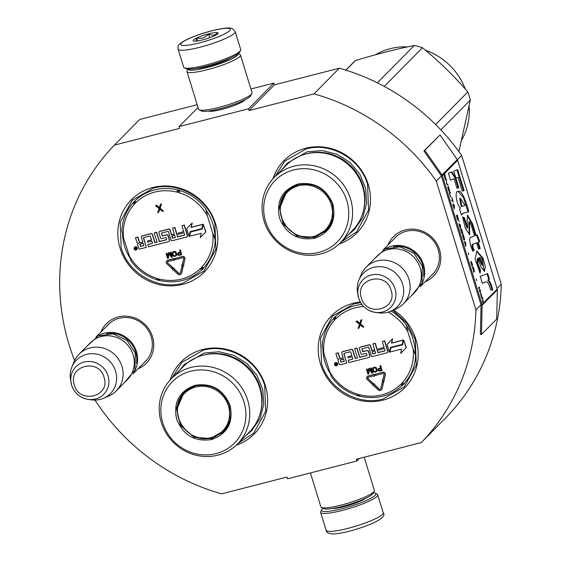 <?xml version="1.0" encoding="UTF-8"?>
<svg xmlns="http://www.w3.org/2000/svg" width="562" height="562" viewBox="0 0 562 562"><rect width="100%" height="100%" fill="white"/><g stroke="black" fill="none" stroke-linecap="round" stroke-linejoin="round"><path stroke-width="0.84" d="M94.95 400.067A213.701 202.299 44.6 0 0 221.639 493.836L286.929 477.068L287.47 478.831L356.884 461.002L356.343 459.245L421.289 442.568A213.701 202.299 44.6 0 0 475.923 309.922L436.288 181.083A213.701 202.299 44.6 0 0 314.01 93.868L249.071 110.545L248.53 108.782L179.116 126.612L179.657 128.368L114.367 145.137L139.72 119.453L197.164 104.701M74.613 360.523A213.701 202.299 44.6 0 1 114.367 145.137M387.935 245.088A28.107 26.611 44.6 0 1 405.258 229.942A28.107 26.611 44.6 0 1 438.922 247.926A28.107 26.611 44.6 0 1 425.125 281.801M100.893 332.1A28.107 26.611 44.6 0 1 118.217 316.954A28.107 26.611 44.6 0 1 151.88 334.938A28.107 26.611 44.6 0 1 138.083 368.812M215.527 223.669A51.325 48.585 -135.4 0 0 152.913 187.497A51.325 48.585 -135.4 0 0 120.092 248.179A51.325 48.585 -135.4 0 0 182.706 284.358A51.325 48.585 -135.4 0 0 215.527 223.669M236.138 445.301A51.325 48.585 -135.4 0 0 265.376 385.694A51.325 48.585 -135.4 0 0 217.866 348.075A51.325 48.585 -135.4 0 0 170.061 380.074M360.277 302.005A51.325 48.585 -135.4 0 0 320.473 363.944A51.325 48.585 -135.4 0 0 383.087 400.116A51.325 48.585 -135.4 0 0 415.908 339.434A51.325 48.585 -135.4 0 0 393.456 310.027M338.998 244.07A51.325 48.585 -135.4 0 0 368.236 184.455A51.325 48.585 -135.4 0 0 320.726 146.844A51.325 48.585 -135.4 0 0 272.921 178.835M356.884 461.002L359.399 458.459M421.289 442.568L446.642 416.885A213.701 202.299 44.6 0 0 501.276 284.239L497.061 288.51M475.923 309.922L480.995 304.787A1.117 1.061 44.6 0 1 481.044 305.138L480.377 334.411L481.472 334.495L496.682 319.09L497.342 289.809A2.241 2.122 -135.4 0 0 497.244 289.107L457.608 160.268A2.241 2.122 -135.4 0 0 457.292 159.622L440.032 134.95L424.823 150.356L442.083 175.035A2.241 2.122 44.6 0 1 442.399 175.681L482.034 304.513A2.241 2.122 44.6 0 1 482.133 305.222L481.472 334.495M457.363 159.727L461.641 155.4L501.276 284.239M436.288 181.083L441.36 175.948L480.995 304.787M314.01 93.868L339.364 68.185A213.701 202.299 44.6 0 1 461.641 155.4M339.364 68.185L274.425 84.862L249.071 110.545M248.53 108.782L273.877 83.099L274.425 84.862M250.912 89L273.877 83.099M179.116 126.612L198.014 107.468M208.354 111.079A19.558 3.112 -17.1 0 0 222.067 109.344A19.558 3.112 -17.1 0 0 245.004 99.804M393.632 239.314A26.238 24.84 44.6 0 1 395.163 237.6A26.238 24.84 44.6 0 1 406.221 231.277A26.238 24.84 44.6 0 1 435.48 243.655A26.238 24.84 44.6 0 1 432.515 274.474A26.238 24.84 44.6 0 1 430.822 276.026M106.59 326.325A26.238 24.84 44.6 0 1 108.122 324.611A26.238 24.84 44.6 0 1 119.179 318.289A26.238 24.84 44.6 0 1 148.438 330.667A26.238 24.84 44.6 0 1 145.474 361.485A26.238 24.84 44.6 0 1 143.781 363.038M129.541 257.305A47.405 44.876 -135.4 0 1 124.624 246.346A47.405 44.876 44.6 0 1 122.565 234.558M205.84 209.682A47.405 44.876 44.6 0 1 212.773 223.711A47.405 44.876 -135.4 0 1 214.846 239.152M329.922 373.063A47.405 44.876 -135.4 0 1 325.005 362.111A47.405 44.876 44.6 0 1 322.946 350.316M406.221 325.447A47.405 44.876 44.6 0 1 413.154 339.469A47.405 44.876 -135.4 0 1 415.227 354.917M171.839 378.205L182.004 362.335L203.233 350.182C228.074 343.101 257.544 360.13 264.716 385.701L265.714 411.251L253.722 433.133L237.986 443.502M153.391 188.165C178.231 181.083 207.701 198.105 214.874 223.683L215.871 249.233L203.88 271.109L182.65 283.262C157.81 290.343 128.34 273.315 121.167 247.744L120.17 222.194L132.161 200.311L153.391 188.165M274.699 176.974L284.864 161.097L306.093 148.944C330.934 141.87 360.404 158.891 367.576 184.462L368.574 210.012L356.582 231.895L340.846 242.264M392.789 310.308L406.67 322.897L415.255 339.441L416.252 364.991L404.261 386.874L383.031 399.02C358.198 406.101 328.728 389.08 321.548 363.509L320.551 337.952L332.542 316.076L353.772 303.923L360.678 302.686M373.379 492.811A28.367 4.517 162.9 0 1 375.268 493.232A28.367 4.517 162.9 0 1 342.3 508.666A28.367 4.517 162.9 0 1 321.752 509.699A28.367 4.517 162.9 0 1 322.349 508.933A28.367 4.517 162.9 0 1 323.08 508.287M375.268 493.232L377.102 494.174A29.863 4.756 162.9 0 1 377.699 494.785A29.863 4.756 162.9 0 1 342.399 510.415A29.863 4.756 162.9 0 1 320.614 512.347A29.863 4.756 162.9 0 1 320.762 511.504L321.752 509.699M178.126 49.182L183.655 67.145A29.863 4.756 -17.1 0 0 184.252 67.763L186.085 68.697A28.367 4.517 -17.1 0 0 206.205 66.281A28.367 4.517 -17.1 0 0 239.602 52.238L240.585 50.432A29.863 4.756 -17.1 0 0 240.733 49.582L235.211 31.62L232.612 28.753C229.71 28.135 230.237 26.554 211.656 30.791C202.425 33.207 194.333 36.031 187.371 39.249C176.559 44.974 177.957 46.126 178.126 49.182A29.863 4.756 -17.1 0 0 199.91 47.25A29.863 4.756 -17.1 0 0 235.211 31.62M184.252 67.763A29.863 4.756 -17.1 0 0 205.432 65.213A29.863 4.756 -17.1 0 0 240.585 50.432M199.672 42.867C214.775 38.722 224.842 34.647 229.879 30.636C232.036 27.369 225.91 27.447 211.502 30.882C196.391 35.027 186.324 39.108 181.294 43.112C179.138 46.386 185.263 46.302 199.672 42.867M202.629 39.874A13.067 2.079 -17.1 0 0 218.007 33.404A13.067 2.079 -17.1 0 0 208.544 33.882A13.067 2.079 -17.1 0 0 193.363 40.991A13.067 2.079 -17.1 0 0 202.629 39.874M217.311 34.12L217.501 32.849C215.19 35.427 212.204 35.82 208.551 34.036C205.263 37.605 201.308 38.989 196.679 38.195L195.85 41.152M208.551 34.036L209.682 37.703M196.679 38.195L197.522 40.949M310.442 472.93L320.881 506.868A27.995 4.454 -17.1 0 0 321.443 507.451L323.733 508.624A26.126 4.159 -17.1 0 0 342.265 506.39A26.126 4.159 -17.1 0 0 373.028 493.457L374.257 491.202A27.995 4.454 -17.1 0 0 374.397 490.408L364.19 457.229M321.443 507.451A27.995 4.454 -17.1 0 0 341.303 505.055A27.995 4.454 -17.1 0 0 374.257 491.202M188.179 69.133A26.126 4.159 -17.1 0 0 207.252 67.524A26.126 4.159 -17.1 0 0 238.112 53.769M187.975 69.119L187.09 70.728A27.995 4.454 -17.1 0 0 186.956 71.529A27.995 4.454 -17.1 0 0 207.371 69.716A27.995 4.454 -17.1 0 0 240.466 55.062A27.995 4.454 -17.1 0 0 239.911 54.486L238.274 53.643M196.552 68.381A20.717 3.295 -17.1 0 0 208.481 66.281A20.717 3.295 -17.1 0 0 230.764 57.858M186.956 71.529L198.548 109.211A27.995 4.454 -17.1 0 0 199.11 109.794L201.4 110.967A26.126 4.159 -17.1 0 0 219.932 108.733A26.126 4.159 -17.1 0 0 250.694 95.8L251.924 93.545A27.995 4.454 -17.1 0 0 252.064 92.751L240.466 55.062M199.11 109.794A27.995 4.454 -17.1 0 0 218.969 107.398A27.995 4.454 -17.1 0 0 251.924 93.545M97.865 336.076A26.126 24.735 -135.4 0 1 136.475 351.622A26.126 24.735 44.6 0 1 134.142 371.889M106.52 333.68A25.381 24.026 -135.4 0 1 135.611 351.967A25.381 24.026 44.6 0 1 136.433 363.207M79.045 354.229L90.285 342.841A26.126 24.735 -135.4 0 1 133.18 354.959A26.126 24.735 44.6 0 1 127.476 379.554L116.236 390.941A26.126 24.735 44.6 0 1 108.719 396.055L103.52 398.275A23.836 22.564 44.6 0 1 91.402 399.835L88.164 399.378A19.579 18.532 -135.4 0 0 108.023 375.838A19.579 18.532 -135.4 0 0 85.501 361.738A19.579 18.532 -135.4 0 0 70.974 382.406A19.579 18.532 -135.4 0 0 71.613 385.181A19.579 18.532 -135.4 0 0 88.164 399.378C79.952 397.833 74.437 393.112 71.62 385.202L70.475 379.174A23.836 22.564 -135.4 0 1 71.88 367.035L74.029 361.809A26.126 24.735 -135.4 0 1 79.045 354.229A26.126 24.735 -135.4 0 1 121.94 366.347A26.126 24.735 44.6 0 1 116.236 390.941M71.88 367.035A23.836 22.564 -135.4 0 1 94.346 353.765A23.836 22.564 -135.4 0 1 115.582 371.173A23.836 22.564 44.6 0 1 103.52 398.275M384.907 249.064A26.126 24.735 -135.4 0 1 423.516 264.604A26.126 24.735 44.6 0 1 421.184 284.878M393.555 246.662A25.381 24.026 -135.4 0 1 422.652 264.955A25.381 24.026 44.6 0 1 423.474 276.195M366.087 267.217L377.327 255.829A26.126 24.735 -135.4 0 1 420.214 267.948A26.126 24.735 44.6 0 1 414.517 292.542L403.277 303.93A26.126 24.735 44.6 0 1 395.76 309.037L390.562 311.264A23.836 22.564 44.6 0 1 378.444 312.823L375.205 312.36A19.579 18.532 -135.4 0 0 395.065 288.819A19.579 18.532 -135.4 0 0 372.536 274.727A19.579 18.532 -135.4 0 0 358.015 295.394A19.579 18.532 -135.4 0 0 358.654 298.169A19.579 18.532 -135.4 0 0 375.205 312.36C366.993 310.821 361.478 306.1 358.661 298.183L357.516 292.163A23.836 22.564 -135.4 0 1 358.921 280.024L361.071 274.797A26.126 24.735 -135.4 0 1 366.087 267.217A26.126 24.735 -135.4 0 1 408.974 279.328A26.126 24.735 44.6 0 1 403.277 303.93M358.921 280.024A23.836 22.564 -135.4 0 1 381.387 266.753A23.836 22.564 -135.4 0 1 402.624 284.161A23.836 22.564 44.6 0 1 390.562 311.264M157.114 279.721L157.009 279.771C146.359 276.392 137.704 270.146 131.044 261.035L123.471 237.656L121.891 230.701A47.967 45.41 44.6 0 1 133.377 202.566A1.869 0.604 42.6 0 0 133.377 202.573A1.869 0.604 42.6 0 0 134.325 204.266A2.613 2.473 -135.4 0 0 134.887 203.184L134.381 200.985M133.482 202.004L133.377 202.573C126.204 210.539 122.361 219.988 121.835 230.926L121.891 230.701M178.266 189.717L178.063 192.099A2.613 2.473 -135.4 0 0 179.159 192.752L180.023 190.588A47.967 45.41 44.6 0 1 205.875 209.134L207.462 216.089L212.822 233.504L215.253 239.609A47.967 45.41 44.6 0 1 203.76 267.744A1.869 0.604 -137.4 0 1 201.969 266.901A2.613 2.473 -135.4 0 0 201.407 267.983L202.756 269.324M136.819 249.535A1.602 1.517 -135.4 0 0 137.254 247.94A1.602 1.517 -135.4 0 0 134.543 247.287M142.818 242.089L140.802 242.608A1.173 1.11 -135.4 0 1 139.362 241.779L137.887 236.967L135.498 237.712L136.882 242.222A1.496 1.412 -135.4 0 0 138.702 243.269A1.496 1.412 -135.4 0 0 137.746 245.039L138.702 248.137A1.173 1.11 -135.4 0 0 140.135 248.966L146.352 247.371L143.479 238.035A0.372 0.351 44.6 0 1 143.717 237.593L149.928 235.998A0.372 0.351 44.6 0 1 150.384 236.265L151.529 239.981L147.434 241.028L147.771 242.138L151.866 241.091L152.457 242.988A0.372 0.351 44.6 0 1 152.218 243.43L147.771 244.575L148.466 246.823L168.614 241.653A1.173 1.11 -135.4 0 0 169.366 240.262L167.975 235.752A1.173 1.11 -135.4 0 0 166.542 234.923L162.636 235.928A0.372 0.351 44.6 0 1 162.186 235.668L161.491 233.413A0.372 0.351 44.6 0 1 161.73 232.97L167.94 231.375A0.372 0.351 44.6 0 1 168.396 231.635L170.925 239.862A1.173 1.11 -135.4 0 0 172.358 240.691L186.591 237.038A1.173 1.11 -135.4 0 0 187.343 235.647L184.139 225.222L181.919 225.791L183.739 231.706L177.908 233.202L178.245 234.312L184.076 232.816L184.666 234.719A0.372 0.351 44.6 0 1 184.427 235.162L177.585 236.918L174.733 227.638L172.506 228.207L174.332 234.122L171.417 234.874L169.935 230.062A1.173 1.11 -135.4 0 0 168.502 229.233L159.72 231.488A1.173 1.11 -135.4 0 0 158.969 232.879L160.444 237.691A1.173 1.11 -135.4 0 0 161.884 238.52L165.72 237.529A0.372 0.351 44.6 0 1 166.169 237.796L166.647 239.342A0.372 0.351 44.6 0 1 166.408 239.784L159.299 241.611L156.44 232.331L154.22 232.9L157.072 242.187L154.852 242.756L152.337 234.586A1.173 1.11 -135.4 0 0 150.904 233.757L142.123 236.012A1.173 1.11 -135.4 0 0 141.371 237.396L142.853 242.208L140.633 242.777A1.173 1.11 44.6 0 1 139.193 241.948L137.718 237.143L135.498 237.712M157.037 242.067L155.021 242.58L152.506 234.41A1.173 1.11 -135.4 0 0 151.073 233.581L142.291 235.836A1.173 1.11 -135.4 0 0 141.715 236.209M166.633 239.595A0.372 0.351 -135.4 0 1 166.577 239.616L159.468 241.442L156.608 232.162L154.22 232.9M174.29 234.003L171.586 234.698L170.103 229.893A1.173 1.11 -135.4 0 0 168.67 229.064L159.889 231.319A1.173 1.11 -135.4 0 0 159.313 231.692M184.652 234.972A0.372 0.351 -135.4 0 1 184.596 234.986L177.754 236.743L174.901 227.462L172.506 228.207M183.704 231.586L177.908 233.202M187.167 236.658A1.173 1.11 -135.4 0 0 187.511 235.471L184.308 225.046L181.919 225.791M161.673 232.991A0.372 0.351 -135.4 0 0 161.659 233.237L161.491 233.413M169.19 241.281A1.173 1.11 -135.4 0 0 169.534 240.093L168.15 235.583A1.173 1.11 -135.4 0 0 166.71 234.754L162.811 235.759A0.372 0.351 -135.4 0 1 162.355 235.492L161.659 233.237M152.442 243.241A0.372 0.351 -135.4 0 1 152.386 243.262L147.771 244.575M151.494 239.862L147.434 241.028M143.661 237.614A0.372 0.351 -135.4 0 0 143.647 237.867L143.479 238.035M146.352 247.371L143.647 237.867M202.264 228.896L190.56 232.029L189.598 236.265L201.266 233.265L200.269 237.649L205.713 232.05L203.318 224.266L202.229 229.029L190.56 232.029M200.269 237.649L205.882 231.881L203.318 224.266M201.828 228.636L202.966 224.231L191.27 227.231L192.232 223.002L186.703 228.685L189.078 236.398L190.16 231.635L201.828 228.636L202.798 224.4L191.101 227.406L192.063 223.17M189.078 236.398L190.3 231.6M172.611 270.013L173.005 269.605L177.711 274.108A2.389 2.262 -135.4 0 0 181.54 273.111L183.072 266.5L181.94 266.177L180.409 272.788A1.194 1.131 44.6 0 1 178.491 273.287L173.777 268.784L174.171 268.376L172.527 268.369L172.611 270.013L172.998 269.605M180.205 273.216A1.194 1.131 -135.4 0 1 178.66 273.118L173.946 268.615L174.339 268.207L172.527 268.369M181.055 274.059A2.389 2.262 -135.4 0 0 181.709 272.942L183.24 266.325L181.94 266.177M183.978 265.194L183.577 264.857L184.961 258.892A2.016 1.911 -135.4 0 0 182.46 256.448L174.979 258.499L175.323 259.623L182.643 257.747A0.822 0.78 44.6 0 1 183.655 258.745L182.278 264.709L181.709 264.547L182.587 265.988L183.978 265.194L183.409 265.032L184.793 259.061A2.016 1.911 -135.4 0 0 182.292 256.623L174.979 258.499M182.327 264.505L181.709 264.547M171.867 268.524L172.815 267.533L167.588 262.875A0.822 0.78 44.6 0 1 167.883 261.534L173.784 260.023L173.967 260.62L174.726 259.18L173.258 258.295L173.44 258.892L167.539 260.41A2.016 1.911 -135.4 0 0 166.809 263.69L171.867 268.524L172.646 267.702L167.588 262.875M173.405 258.773L167.708 260.241A2.016 1.911 -135.4 0 0 166.774 260.81M173.967 260.62L174.894 259.012L173.258 258.295M167.631 261.653A0.822 0.78 -135.4 0 0 167.757 262.7M180.191 252.127L178.133 252.767L177.606 254.593L178.723 255.422L181.652 254.783L180.156 249.921L179.559 250.076L180.226 252.247L177.964 252.935M181.652 254.783L180.325 249.746L179.559 250.076M176.37 255.801L176.819 254.108L175.758 251.699L173.44 251.516L172.197 252.745L172.92 255.794L174.768 256.546L176.637 255.288L175.913 252.233L174.599 251.46L172.471 252.226M171.248 255.605L169.05 252.647L168.249 252.851L167.862 257.206L166.689 253.378L166.085 253.532L167.581 258.394L168.481 258.162L168.642 253.434L171.473 257.396L172.372 257.164L170.876 252.303L170.279 252.457L171.452 256.286L168.881 252.816L168.08 253.019M172.372 257.164L171.045 252.134L170.279 252.457M168.481 258.162L168.797 253.652M167.898 256.588L166.858 253.209L166.085 253.532M159.404 207.476L156.587 205.221L155.548 205.615L159.116 208.579L157.718 212.661L158.582 212.436L159.734 209.071L162.636 211.396L163.5 211.172L159.98 208.354L161.336 204.132L160.465 204.35L159.32 207.722L156.419 205.39L155.548 205.615M163.5 211.172L160.149 208.186L161.505 203.957L160.465 204.35M158.582 212.436L159.819 209.141M159.552 280.403L158.884 280.578L158.238 279.068L157.634 280.248M203.62 268.439L201.407 267.983A2.613 2.473 -135.4 0 0 200.339 268.573A46.098 43.639 44.6 0 1 159.482 279.068A2.613 2.473 -135.4 0 0 158.238 279.068A2.613 2.473 -135.4 0 0 157.135 278.415A46.098 43.639 44.6 0 1 128.831 255.078M133.524 201.87L134.887 203.184A2.613 2.473 -135.4 0 0 135.955 202.587A46.098 43.639 44.6 0 1 176.812 192.099A2.613 2.473 -135.4 0 0 178.063 192.099L179.51 190.061M137.086 248.116A1.602 1.517 -135.4 0 0 134.451 247.371A1.602 1.517 -135.4 0 0 134.1 248.882A1.602 1.517 -135.4 0 0 136.735 249.626A1.602 1.517 -135.4 0 0 137.086 248.116M135.414 249.683L134.592 247.589L135.948 248.249L135.899 247.252L136.559 249.388L135.414 249.683L134.999 248.91M139.882 244.168L143.191 243.318L143.886 245.573L140.922 246.332A0.372 0.351 44.6 0 1 140.465 246.072L139.882 244.168M171.754 235.984L174.67 235.232L175.253 237.136A0.372 0.351 44.6 0 1 175.014 237.578L172.794 238.148A0.372 0.351 44.6 0 1 172.337 237.881L171.754 235.984M180.416 252.865L180.894 254.417L178.407 254.719L178.252 253.532L180.416 252.865M174.578 255.928L173.489 255.534L172.78 253.595L173.096 252.514L174.262 252.106L175.351 252.493L176.082 254.874L175.372 255.724L174.143 255.928M134.796 247.533L135.189 248.559M135.864 247.259L135.948 248.249M136.524 249.268L135.583 249.514M143.851 245.453L140.922 246.332M140.086 244.112L140.633 245.896A0.372 0.351 -135.4 0 0 141.09 246.163M171.958 235.928L172.513 237.712A0.372 0.351 -135.4 0 0 172.963 237.972L175.189 237.403A0.372 0.351 -135.4 0 0 175.246 237.382M180.859 254.298L178.997 254.902M179.166 254.734L178.667 254.874M178.835 254.705L178.407 254.719M178.576 254.551L178.21 254.438M174.311 255.752L173.784 255.794M173.953 255.626L173.489 255.534M173.658 255.366L173.258 255.148M173.426 254.979L172.78 253.595M175.857 255.373L175.372 255.724M175.541 255.548L174.747 255.759M136.201 249.085L136.229 248.46L135.449 248.783L136.201 249.085L136.06 248.629L135.449 248.783M195.028 385.293C211.755 382.729 223.444 389.487 230.097 405.553C233.581 422.434 227.455 433.759 211.712 439.533C194.986 442.097 183.296 435.346 176.651 419.28C173.166 402.399 179.292 391.068 195.028 385.293M195.414 385.827C211.705 383.333 223.093 389.909 229.57 405.56L230.125 419.751L223.465 431.911L211.67 438.662L194.101 437.25L180.451 425.455L176.398 408.167L183.619 392.578L195.414 385.827M237.543 443.952L249.626 431.707A46.47 43.991 44.6 0 0 254.881 377.13A46.47 43.991 44.6 0 0 203.065 355.205A46.47 43.991 -135.4 0 0 183.479 366.41L171.396 378.655A46.47 43.991 -135.4 0 0 166.141 433.232A46.47 43.991 -135.4 0 0 217.958 455.15A46.47 43.991 44.6 0 0 237.543 443.952A46.47 43.991 44.6 0 0 242.798 389.375A46.47 43.991 44.6 0 0 190.982 367.45A46.47 43.991 -135.4 0 0 171.396 378.655M190.694 371.208A43.667 41.342 -135.4 0 0 162.769 422.842A43.667 41.342 -135.4 0 0 216.047 453.625A43.667 41.342 44.6 0 0 243.978 401.985A43.667 41.342 44.6 0 0 190.694 371.208M207.905 438.402L212.682 437.629L223.95 431.398M184.139 392.065L177.325 408.272M182.313 394.257A50.763 48.058 -135.4 0 0 182.439 394.756M221.295 433.119A50.763 48.058 -135.4 0 0 221.8 433.239M189.373 388.454L189.858 387.963M223.535 431.384L226.015 428.876M179.306 370.646L184.385 364.415L204.287 353.027L219.166 351.77L233.925 355.409L246.985 363.544L256.953 375.311L262.763 389.459L263.796 404.471L259.939 418.76L251.607 430.78L245.446 435.943M195.731 387.014A26.779 25.346 44.6 0 1 228.404 405.883A26.779 25.346 44.6 0 1 211.277 437.545A26.779 25.346 -135.4 0 1 178.611 418.676A26.779 25.346 -135.4 0 1 195.731 387.014M229.746 421.184A27.531 26.063 44.6 0 1 223.838 430.871L211.923 437.693C186.879 445.673 165.214 409.867 184.652 392.192A27.531 26.063 -135.4 0 1 194.304 386.136M297.888 184.055C314.615 181.498 326.304 188.249 332.957 204.315C336.441 221.196 330.315 232.52 314.572 238.302C297.846 240.859 286.163 234.108 279.511 218.042C276.026 201.161 282.152 189.837 297.888 184.055M298.274 184.589C314.565 182.095 325.953 188.677 332.43 204.322L332.985 218.52L326.325 230.673L314.53 237.424L296.961 236.012L283.311 224.217L279.258 206.935L286.48 191.34L298.274 184.589M340.403 242.714L352.486 230.469A46.47 43.991 44.6 0 0 357.741 175.892A46.47 43.991 44.6 0 0 305.925 153.974A46.47 43.991 -135.4 0 0 286.346 165.179L274.256 177.416A46.47 43.991 -135.4 0 0 269.001 231.994A46.47 43.991 -135.4 0 0 320.818 253.919A46.47 43.991 44.6 0 0 340.403 242.714A46.47 43.991 44.6 0 0 345.658 188.137A46.47 43.991 44.6 0 0 293.842 166.212A46.47 43.991 -135.4 0 0 274.256 177.416M293.554 169.97A43.667 41.342 -135.4 0 0 265.629 221.604A43.667 41.342 -135.4 0 0 318.907 252.387A43.667 41.342 44.6 0 0 346.838 200.753A43.667 41.342 44.6 0 0 293.554 169.97M310.765 237.164L315.542 236.398L326.81 230.16M286.999 190.827L280.185 207.034M285.173 193.026A50.763 48.058 -135.4 0 0 285.299 193.518M324.162 231.881A50.763 48.058 -135.4 0 0 324.66 232.001M292.233 187.216L292.718 186.725M326.403 230.153L328.875 227.645M282.166 169.408L287.245 163.184L307.147 151.789L322.026 150.539L336.786 154.171L349.845 162.306L359.813 174.072L365.623 188.221L366.656 203.24L362.799 217.522L354.467 229.549L348.307 234.705M440.861 129.892L470.317 100.057L458.887 151.557M377.376 82.839L414.278 45.459C395.929 49.196 376.301 54.24 355.381 60.584A70.924 67.138 -135.4 0 0 352.774 63.077L345.827 70.117M345.939 70.152L355.381 60.584M384.275 86.407L422.448 47.742A70.924 67.138 -135.4 0 0 414.278 45.459M435.641 124.539L467.823 91.943C453.984 75.905 438.859 61.167 422.448 47.742M467.823 91.943A70.924 67.138 -135.4 0 1 469.186 95.969A70.924 67.138 44.6 0 1 470.317 100.057M469.137 106.513A62.523 59.186 44.6 0 1 461.964 139.524M465.259 89.028A62.523 59.186 -135.4 0 0 425.525 50.299M407.598 46.878A62.523 59.186 -135.4 0 0 375.409 54.795M298.591 185.776A26.779 25.346 44.6 0 1 331.264 204.652A26.779 25.346 44.6 0 1 314.137 236.314A26.779 25.346 -135.4 0 1 281.471 217.438A26.779 25.346 -135.4 0 1 298.591 185.776M332.606 219.946A27.531 26.063 44.6 0 1 326.698 229.633L314.783 236.454C289.739 244.435 268.074 208.628 287.512 190.954A27.531 26.063 -135.4 0 1 297.165 184.905M357.495 395.486L357.397 395.536C346.74 392.15 338.085 385.904 331.425 376.8L323.86 353.421L322.272 346.466A47.967 45.41 44.6 0 1 333.758 318.331A1.869 0.604 42.6 0 0 333.758 318.338A1.869 0.604 42.6 0 0 334.706 320.024A2.613 2.473 -135.4 0 0 335.275 318.949L334.762 316.75M333.863 317.769L333.758 318.338C326.585 326.297 322.743 335.746 322.216 346.684L322.272 346.466M391.047 311.053A47.967 45.41 44.6 0 1 406.256 324.899L407.843 331.854L413.203 349.269L415.634 355.367A47.967 45.41 44.6 0 1 404.141 383.502A1.869 0.604 -137.4 0 1 402.35 382.666A2.613 2.473 -135.4 0 0 401.788 383.741L403.137 385.082M337.2 365.3A1.602 1.517 -135.4 0 0 337.636 363.705A1.602 1.517 -135.4 0 0 334.924 363.052M343.199 357.853L341.183 358.366A1.173 1.11 -135.4 0 1 339.743 357.537L338.268 352.732L335.879 353.47L337.263 357.98A1.496 1.412 -135.4 0 0 339.083 359.034A1.496 1.412 -135.4 0 0 338.134 360.797L339.083 363.902A1.173 1.11 -135.4 0 0 340.516 364.731L346.733 363.129L343.86 353.8A0.372 0.351 44.6 0 1 344.099 353.358L350.309 351.763A0.372 0.351 44.6 0 1 350.765 352.023L351.91 355.739L347.815 356.793L348.152 357.903L352.248 356.849L352.838 358.753A0.372 0.351 44.6 0 1 352.599 359.195L348.152 360.333L348.847 362.588L368.995 357.418A1.173 1.11 -135.4 0 0 369.747 356.027L368.363 351.517A1.173 1.11 -135.4 0 0 366.923 350.688L363.024 351.693A0.372 0.351 44.6 0 1 362.567 351.426L361.872 349.171A0.372 0.351 44.6 0 1 362.111 348.735L368.321 347.133A0.372 0.351 44.6 0 1 368.777 347.4L371.306 355.627A1.173 1.11 -135.4 0 0 372.747 356.456L386.972 352.796A1.173 1.11 -135.4 0 0 387.724 351.405L384.52 340.979L382.301 341.555L384.12 347.471L378.289 348.967L378.626 350.077L384.457 348.58L385.047 350.484A0.372 0.351 44.6 0 1 384.808 350.92L377.966 352.676L375.114 343.396L372.894 343.965L374.714 349.887L371.798 350.632L370.316 345.827A1.173 1.11 -135.4 0 0 368.883 344.998L360.102 347.253A1.173 1.11 -135.4 0 0 359.35 348.644L360.832 353.449A1.173 1.11 -135.4 0 0 362.265 354.278L366.101 353.294A0.372 0.351 44.6 0 1 366.55 353.554L367.028 355.107A0.372 0.351 44.6 0 1 366.789 355.549L359.68 357.376L356.821 348.096L354.601 348.665L357.453 357.945L355.233 358.514L352.718 350.344A1.173 1.11 -135.4 0 0 351.285 349.515L342.504 351.77A1.173 1.11 -135.4 0 0 341.752 353.161L343.234 357.966L341.015 358.542A1.173 1.11 44.6 0 1 339.574 357.713L338.099 352.901L335.879 353.47M357.418 357.825L355.402 358.345L352.887 350.175A1.173 1.11 -135.4 0 0 351.454 349.346L342.672 351.601A1.173 1.11 -135.4 0 0 342.096 351.974M367.021 355.36A0.372 0.351 -135.4 0 1 366.958 355.381L359.849 357.207L356.989 347.92L354.601 348.665M374.671 349.768L371.967 350.463L370.484 345.658A1.173 1.11 -135.4 0 0 369.051 344.829L360.27 347.084A1.173 1.11 -135.4 0 0 359.694 347.457M385.033 350.73A0.372 0.351 -135.4 0 1 384.977 350.751L378.135 352.507L375.283 343.227L372.894 343.965M384.085 347.351L378.289 348.967M387.548 352.423A1.173 1.11 -135.4 0 0 387.892 351.236L384.689 340.811L382.301 341.555M362.054 348.749A0.372 0.351 -135.4 0 0 362.04 349.002L361.872 349.171M369.571 357.039A1.173 1.11 -135.4 0 0 369.915 355.851L368.532 351.348A1.173 1.11 -135.4 0 0 367.091 350.519L363.192 351.517A0.372 0.351 -135.4 0 1 362.736 351.257L362.04 349.002M352.824 359.006A0.372 0.351 -135.4 0 1 352.767 359.02L348.152 360.333M351.875 355.62L347.815 356.793M344.042 353.379A0.372 0.351 -135.4 0 0 344.028 353.624L343.86 353.8M346.733 363.129L344.028 353.624M402.645 344.654L390.941 347.787L389.979 352.03L401.647 349.03L400.65 353.407L406.094 347.815L403.699 340.031L402.61 344.794L390.941 347.787M400.65 353.407L406.263 347.639L403.699 340.031M402.209 344.401L403.347 339.989L391.651 342.996L392.613 338.76L387.085 344.45L389.459 352.163L390.541 347.4L402.209 344.401L403.179 340.165L391.482 343.164L392.445 338.935M389.459 352.163L390.681 347.365M372.992 385.778L373.386 385.37L378.1 389.873A2.389 2.262 -135.4 0 0 381.921 388.876L383.453 382.258L382.322 381.942L380.79 388.553A1.194 1.131 44.6 0 1 378.872 389.052L374.159 384.548L374.552 384.141L372.908 384.134L372.992 385.778L373.379 385.37M380.586 388.981A1.194 1.131 -135.4 0 1 379.048 388.883L374.327 384.38L374.721 383.965L372.908 384.134M381.436 389.824A2.389 2.262 -135.4 0 0 382.09 388.7L383.621 382.09L382.322 381.942M384.359 380.952L383.965 380.622L385.342 374.65A2.016 1.911 -135.4 0 0 382.841 372.213L375.36 374.264L375.704 375.388L383.024 373.512A0.822 0.78 44.6 0 1 384.043 374.503L382.659 380.474L382.09 380.312L382.968 381.753L384.359 380.952L383.79 380.79L385.174 374.826A2.016 1.911 -135.4 0 0 382.673 372.381L375.36 374.264M382.708 380.27L382.09 380.312M372.248 384.282L373.196 383.291L367.969 378.633A0.822 0.78 44.6 0 1 368.265 377.299L374.166 375.781L374.348 376.378L375.107 374.945L373.639 374.06L373.821 374.657L367.92 376.168A2.016 1.911 -135.4 0 0 367.19 379.455L372.248 384.282L373.028 383.467L367.969 378.633M373.786 374.538L368.089 375.999A2.016 1.911 -135.4 0 0 367.155 376.575M374.348 376.378L375.276 374.77L373.639 374.06M368.012 377.418A0.822 0.78 -135.4 0 0 368.138 378.465M380.572 367.892L378.514 368.532L377.994 370.351L379.104 371.18L382.034 370.541L380.537 365.679L379.94 365.834L380.607 368.005L378.345 368.7M382.034 370.541L380.706 365.511L379.94 365.834M376.751 371.566L377.2 369.866L376.14 367.464L373.821 367.281L372.578 368.503L373.301 371.559L375.149 372.311L377.018 371.046L376.301 367.998L374.98 367.218L372.852 367.991M371.63 371.363L369.431 368.405L368.637 368.609L368.243 372.964L367.07 369.143L366.466 369.297L367.962 374.159L368.862 373.927L369.023 369.199L371.854 373.154L372.754 372.922L371.257 368.068L370.66 368.215L371.833 372.044L369.262 368.574L368.461 368.784M372.754 372.922L371.426 367.892L370.66 368.215M368.862 373.927L369.178 369.417M368.279 372.353L367.239 368.967L366.466 369.297M359.785 323.241L356.968 320.986L355.936 321.38L359.497 324.344L358.099 328.419L358.97 328.201L360.116 324.829L363.017 327.161L363.881 326.936L360.361 324.119L361.717 319.89L360.846 320.115L359.701 323.48L356.8 321.155L355.936 321.38M363.881 326.936L360.537 323.951L361.886 319.722L360.846 320.115M358.97 328.201L360.2 324.899M359.933 396.161L359.266 396.343L358.619 394.833L358.015 396.006M404.001 384.197L401.788 383.741A2.613 2.473 -135.4 0 0 400.72 384.338A46.098 43.639 44.6 0 1 359.863 394.833A2.613 2.473 -135.4 0 0 358.619 394.833A2.613 2.473 -135.4 0 0 357.516 394.18A46.098 43.639 44.6 0 1 329.213 370.836M333.905 317.635L335.275 318.949A2.613 2.473 -135.4 0 0 336.336 318.352A46.098 43.639 44.6 0 1 363.677 306.536M337.467 363.874A1.602 1.517 -135.4 0 0 334.833 363.129A1.602 1.517 -135.4 0 0 334.481 364.647A1.602 1.517 -135.4 0 0 337.116 365.391A1.602 1.517 -135.4 0 0 337.467 363.874M335.795 365.448L334.973 363.347L336.329 364.014L336.28 363.01L336.94 365.152L335.795 365.448L335.381 364.675M340.263 359.933L343.572 359.076L344.267 361.331L341.303 362.097A0.372 0.351 44.6 0 1 340.846 361.83L340.263 359.933M372.135 351.742L375.051 350.997L375.641 352.894A0.372 0.351 44.6 0 1 375.402 353.336L373.175 353.905A0.372 0.351 44.6 0 1 372.725 353.646L372.135 351.742M380.797 368.63L381.275 370.182L378.788 370.484L378.633 369.297L380.797 368.63M374.959 371.693L373.871 371.299L373.14 368.918L373.842 368.068L375.072 367.864L375.957 368.644L376.463 370.632L375.753 371.482L374.524 371.686M335.177 363.298L335.57 364.324M336.245 363.024L336.329 364.014M336.905 365.033L335.964 365.272M344.232 361.211L341.303 362.097M340.467 359.877L341.015 361.661A0.372 0.351 -135.4 0 0 341.471 361.921M372.339 351.693L372.894 353.477A0.372 0.351 -135.4 0 0 373.344 353.737L375.571 353.168A0.372 0.351 -135.4 0 0 375.627 353.147M381.24 370.063L379.378 370.667M379.547 370.491L379.048 370.639M379.217 370.47L378.788 370.484M378.957 370.316L378.591 370.196M374.692 371.517L374.166 371.559M374.334 371.391L373.871 371.299M374.039 371.131L373.639 370.913M373.807 370.737L373.161 369.36M376.245 371.138L375.753 371.482M375.922 371.313L375.128 371.517M336.582 364.85L336.61 364.218L335.83 364.548L336.582 364.85L336.441 364.394L335.83 364.548M445.139 177.255L445.483 177.55L445.462 176.932L444.514 173.539A2.241 2.122 -135.4 0 0 444.191 172.892L443.348 173.749A2.241 2.122 44.6 0 1 443.664 174.396L444.043 174.009L444.879 178.33L445.09 176.897M444.184 173.686L444.163 173.63A1.869 1.763 -135.4 0 0 443.903 173.089L443.769 172.899M444.746 176.854L444.675 176.285M443.825 174.065L444.163 173.63M444.423 173.623L445.273 176.637L444.64 176.882M445.462 176.932L445.111 177.023M443.32 174.48L443.699 174.101M444.872 176.236L444.149 173.897M485.723 281.962C487.465 281.239 489.081 283.866 490.584 289.844L492.733 290.125C491.708 285.334 490.289 281.998 488.49 280.101L489.39 278.9L487.654 273.582L480.222 276.342L482.365 283.311L485.21 282.096M480.089 273.174L480.538 270.196L477.932 263.761L477.897 258.513L481.107 267.105L484.5 271.327L485.371 266.536L482.941 257.993L476.885 251.116L475.038 259.04L480.089 273.174M471.265 225.383L474.497 235.885L470.984 237.29C468.448 236.679 470.289 246.725 472.951 251.277L474.124 250.09C472.698 247.189 472.361 245.215 473.106 244.161L476.646 242.868L478.522 248.966L480.194 248.559L478.248 242.222L479.808 241.632L477.208 234.944L476.133 235.352L472.635 223.992L467.57 215.26L467.078 220.978L467.64 227.954L464.409 217.817L462.596 216.869L465.413 228.488L469.642 234.607L469.523 221.864L471.265 225.383M462.217 214.045L464.549 212.836L468.764 211.733C466.193 200.599 460.945 188.572 457.932 191.635C454.51 190.054 456.414 204.814 460.376 208.066L459.547 209.183L461.318 214.951L462.217 214.045L461.521 214.22L463.854 213.012L468.069 211.909L463.439 197.522L458.142 191.537M458.437 191.438L457.932 191.635M458.866 187.785L455.887 178.112L451.918 171.832L448.392 173.159L450.534 180.135L454.068 178.821L456.969 188.242L458.866 187.785M457.679 169.661L453.759 171.136L455.908 178.105L458.009 177.353L462.231 191.087L464.128 190.63L457.679 169.661M446.024 178.456L445.181 179.313L445.406 180.051L446.249 179.194L446.024 178.456M446.551 180.177L446.614 183.992L448.069 185.102L446.572 183.388L446.551 180.177M449.277 189.043L448.083 186.38L447.766 187.188L448.645 190.497L449.2 191.544L449.6 191.298L449.15 189.071M450.415 192.731L450.19 191.993L449.34 192.85L450.703 197.283L449.677 193.483L450.415 192.731L449.902 192.281M454.04 208.109L454.265 208.846L454.503 206.022L454.201 205.039L452.747 203.929L454.04 208.109M457.911 220.163L458.508 219.566L457.229 214.881L456.386 215.738L457.911 220.163M458.922 220.915L459.386 221.899L458.922 220.915M460.299 224.849L458.845 223.739L460.362 228.664L460.601 225.833L460.299 224.849L458.992 224.203M461.964 233.652L462.463 234.277L462.786 233.469L461.507 228.79L460.664 229.647L461.964 233.652M463.783 239.56L464.282 240.185L464.598 239.377L463.327 234.698L462.477 235.555L463.783 239.56M468.237 252.963L468.764 254.684L468.237 252.963M479.414 286.999L478.571 287.856L478.796 288.594L479.639 287.737L479.414 286.999M481.121 296.083L481.522 297.453L481.894 296.588L480.777 293.041L481.69 295.991L480.524 293.294L481.121 296.083M453.204 202.18L451.855 197.41L452.368 199.468L451.616 200.234L451.841 200.971L452.6 200.205L453.204 202.18M465.814 246.381L465.75 242.573L464.296 241.456L465.814 246.381M479.548 290.413L479.934 292.282L480.096 290.666L480.587 291.945L480.313 290.449L479.674 288.994L479.548 290.413M472.143 266.437L471.097 262.335L471.609 262.299L472.663 265.271L471.139 261.323L470.9 262.693L472.143 266.437M472.586 268.411L472.965 268.025L473.801 272.345L473.871 270.821L474.412 271.565L474.117 269.767L473.204 266.817L472.361 267.674L472.586 268.411M476.225 278.928L476.759 280.649L476.225 278.928M481.824 298.436L482.013 299.054L482.863 298.197L482.674 297.579L481.824 298.436M482.484 301.801L483.973 303.354A2.241 2.122 -135.4 0 0 483.875 302.651L483.158 301.927L482.891 299.455L482.92 301.689L482.259 301.063L482.484 301.801M482.337 283.22L485.027 282.145M489.39 278.9L488.694 279.075L486.987 273.827M488.49 280.101L487.795 280.283L488.694 279.075M492.038 290.301C491.026 285.524 489.614 282.187 487.795 280.283M479.548 272.352L479.843 270.378L477.138 263.599L477.208 258.717M480.538 270.196L479.843 270.378M484.149 271.341L482.231 258.113L476.583 251.214M469.277 234.614L468.834 222.039L469.523 221.864M464.409 217.817L462.652 217.438M466.994 228.123L463.713 218M472.635 223.992L471.947 224.168L467.254 215.429M476.133 235.352L475.438 235.527L471.947 224.168M479.808 241.632L479.112 241.808L476.541 235.197M478.248 242.222L479.112 241.808M479.498 248.727L477.552 242.398M476.646 242.868L472.41 244.337C471.616 245.25 471.961 247.231 473.436 250.266L474.124 250.09M472.783 250.926L473.436 250.266M468.764 211.733L468.069 211.909M458.163 187.954L455.192 178.294L451.265 172.077M455.887 178.112L455.192 178.294M454.068 178.821L450.513 180.058M463.432 190.799L457.004 169.914M458.009 177.353L455.887 178.042M446.249 179.194L445.736 178.744M445.343 179.854L445.905 179.285M447.844 184.364L446.53 183.711M449.649 190.771L449.27 190.666M449.649 191.087L449.298 190.855M448.357 186.584L447.907 186.556M448.581 187.005L448.012 186.675M449.509 193.391L450.071 192.822M454.201 205.039L452.895 204.392M454.061 207.259L453.365 205.011M457.131 215.787L456.941 215.176M458.508 219.566L458.128 219.461M458.508 219.882L458.156 219.651M461.409 229.689L461.219 229.078M462.786 233.469L462.407 233.363M462.786 233.792L462.435 233.56M463.228 235.597L463.039 234.986M464.598 239.377L464.226 239.272M464.605 239.693L464.254 239.468M479.639 287.737L479.133 287.287M478.733 288.39L479.295 287.821M481.852 296.307L481.501 296.35M481.894 296.588L481.508 296.399M452.6 200.205L451.778 200.775M452.361 200.269L452.171 199.665M465.75 242.573L464.444 241.927M480.313 290.449L479.836 290.118M480.096 290.666L479.583 290.919M471.413 261.527L470.963 261.499M471.637 261.948L471.068 261.618M471.363 262.061L470.851 262.321M472.965 268.025L472.53 268.207M473.106 267.709L472.923 267.105M474.384 270.947L474.012 270.912M482.863 298.197L482.386 297.867M481.957 298.851L482.512 298.281M482.92 301.689L482.435 301.646M483.158 301.927L482.807 301.717M483.566 302.862A1.869 1.763 -135.4 0 0 483.531 302.742L482.814 302.019M483.482 302.785L497.244 289.107M482.154 265.334L478.508 258.028M461.76 206.507L461.205 206.584L459.646 198.428L460.341 198.253L465.034 205.369L461.76 206.507M447.795 187.378L448.42 187.167L449.171 189.148L449.368 190.56L448.813 190.911M456.548 216.279L457.349 215.731L458.241 218.864L457.672 219.707M460.826 230.181L461.627 229.64L462.519 232.766L461.95 233.609M462.645 236.089L463.446 235.541L464.338 238.674L463.769 239.517M472.747 268.081L473.344 267.645L473.921 270.94M473.675 270.87L473.597 270.308M440.032 134.95L423.938 150.946L441.198 175.625A1.117 1.061 44.6 0 1 441.36 175.948M478.452 258.042L479.14 257.867C480.594 257.052 481.922 259.152 483.123 264.161L482.772 265.18L479.442 257.768L478.747 257.951L479.442 257.768M462.456 206.331L461.894 206.409L460.341 198.253M448.715 190.258L448.413 189.823M448.539 189.787L448.111 188.839M448.237 188.804L447.97 188.326M448.104 188.291L447.886 187.926M453.457 204.99L454.279 205.601L454.138 207.202M457.573 219.061L457.271 218.618M457.405 218.583L456.59 216.405M456.723 216.37L457.349 215.731M459.547 224.8L460.376 225.418L460.229 227.013L459.463 224.821M461.852 232.963L461.55 232.52M461.683 232.492L460.868 230.308M461.002 230.272L461.627 229.64M463.664 238.871L463.369 238.428M463.495 238.393L462.688 236.216M462.814 236.18L463.446 235.541M481.381 296.3L480.679 293.947L481.241 296.343M464.999 242.524L465.828 243.135L465.68 244.737L464.914 242.545M473.794 270.259L472.726 268.004M423.938 150.946L424.823 150.356M332.268 508.512A19.22 3.063 -17.1 0 0 344.373 506.566A19.22 3.063 -17.1 0 0 365.904 498.164M377.699 494.785L383.228 512.748A29.863 4.756 162.9 0 1 347.92 528.378A29.863 4.756 162.9 0 1 326.143 530.31L320.614 512.347M74.339 384.956C79.397 404.633 110.953 396.533 104.04 377.334C98.989 357.65 67.433 365.757 74.339 384.956M361.38 297.944C366.431 317.621 397.994 309.522 391.082 290.315C386.031 270.638 354.474 278.745 361.38 297.944M157.571 280.312L157.009 279.771L157.135 278.415M212.822 233.504A46.098 43.639 44.6 0 1 201.969 266.901M135.955 202.587A1.869 0.604 45.8 0 1 135.07 200.824A47.967 45.41 44.6 0 1 177.585 189.907L176.812 192.099M179.159 192.752A46.098 43.639 44.6 0 1 207.462 216.089M123.471 237.656A46.098 43.639 44.6 0 1 134.325 204.266M202.622 269.36L202.067 269.486A1.869 0.604 -134.2 0 1 200.339 268.573M202.067 269.486C190.082 280.438 175.878 284.091 159.446 280.452L159.482 279.068M204.385 354.868A45.67 43.232 44.6 0 1 248.278 367.457A45.67 43.232 44.6 0 1 260.726 411.363M178.892 400.615A46.843 44.349 -135.4 0 0 178.983 400.987M215.113 436.653A46.843 44.349 -135.4 0 0 215.485 436.737M183.978 392.234A50.257 47.573 -135.4 0 0 184.104 392.761M223.269 431.426A50.257 47.573 -135.4 0 0 223.802 431.546M307.245 153.63A45.67 43.232 44.6 0 1 351.138 166.226A45.67 43.232 44.6 0 1 363.586 210.125M281.752 199.384A46.843 44.349 -135.4 0 0 281.843 199.756M317.973 235.415A46.843 44.349 -135.4 0 0 318.345 235.506M286.838 191.003A50.257 47.573 -135.4 0 0 286.964 191.53M326.129 230.188A50.257 47.573 -135.4 0 0 326.663 230.308M357.952 396.077L357.397 395.536L357.516 394.18M413.203 349.269A46.098 43.639 44.6 0 1 402.35 382.666M336.336 318.352A1.869 0.604 45.8 0 1 335.451 316.589A47.967 45.41 44.6 0 1 361.872 304.449M388.159 312.128A46.098 43.639 44.6 0 1 407.843 331.854M323.86 353.421A46.098 43.639 44.6 0 1 334.706 320.024M403.003 385.125L402.448 385.251A1.869 0.604 -134.2 0 1 402.448 385.251A1.869 0.604 -134.2 0 1 400.72 384.338M402.448 385.251C390.464 396.203 376.259 399.856 359.828 396.21L359.863 394.833M443.306 173.686L457.292 159.622M482.034 304.513L483.615 302.911M444.514 173.539L457.608 160.268M442.399 175.681L443.664 174.396M473.106 244.161L472.41 244.337M464.549 212.836L463.854 213.012M481.044 305.138L482.133 305.222L483.875 303.452M483.84 303.339L497.342 289.809M441.198 175.625L443.348 173.749M383.228 512.748C387.176 516.878 374.559 524.304 349.697 531.139C337.397 534.16 333.315 533.991 332.29 533.9C328.349 533.528 326.297 532.333 326.143 530.31M147.005 359.771L133.138 373.821M109.815 323.059L95.947 337.109M434.047 272.76L420.179 286.803M396.856 236.047L382.989 250.09M87.18 345.988L98.118 335.957L113.004 333.87L126.914 340.333L135.33 353.203L134.929 370L124.371 382.701M374.222 258.977L385.153 248.945L400.046 246.851L413.948 253.322L422.364 266.191L421.971 282.988L411.412 295.689M184.062 392.15L184.181 392.676M223.353 431.342L223.887 431.461M178.927 400.523L179.018 400.896M215.204 436.618L215.576 436.702M286.922 190.911L287.042 191.445M326.213 230.111L326.747 230.23M281.787 199.285L281.878 199.658M318.064 235.38L318.436 235.464M477.201 258.696L477.897 258.513M466.945 228.137L467.64 227.954M479.154 257.839L478.466 258.021M482.077 265.355L482.772 265.18M461.444 206.514L462.14 206.338M461.205 206.591L461.894 206.409"/></g></svg>
